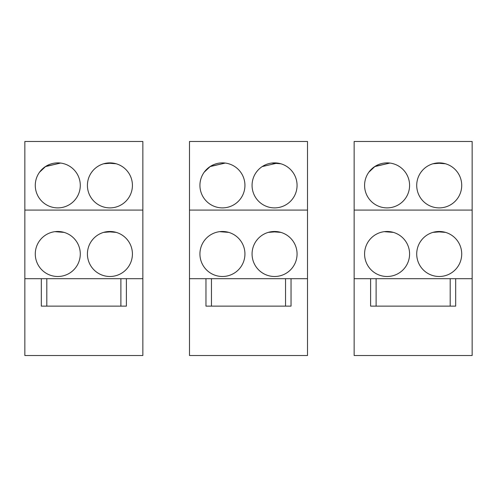 <?xml version="1.0" encoding="UTF-8"?>
<svg xmlns="http://www.w3.org/2000/svg" width="497" height="497" viewBox="0 0 497 497"><rect width="100%" height="100%" fill="white"/><g stroke="black" fill="none" stroke-linecap="round" stroke-linejoin="round"><path stroke-width="0.75" d="M189.5 210.082L307.5 210.082L307.5 141.477L189.5 141.477L189.5 355.523L307.5 355.523L307.5 278.687L291.037 278.687L291.037 306.127L285.545 306.127L285.545 278.687L291.037 278.687M307.5 210.082L307.5 278.687M189.5 278.687L285.545 278.687M285.545 306.127L205.963 306.127L205.963 278.687M211.455 306.127L211.455 278.687M297.069 185.381A22.502 22.502 0 0 0 274.568 162.879A22.502 22.502 0 0 0 252.066 185.381A22.502 22.502 0 0 0 274.568 207.889A22.502 22.502 0 0 0 297.069 185.381M199.931 185.381A22.502 22.502 0 0 0 222.432 207.889A22.502 22.502 0 0 0 244.934 185.381A22.502 22.502 0 0 0 222.432 162.879A22.502 22.502 0 0 0 199.931 185.381M297.069 253.986A22.502 22.502 0 0 0 274.568 231.484A22.502 22.502 0 0 0 252.066 253.986A22.502 22.502 0 0 0 274.568 276.494A22.502 22.502 0 0 0 297.069 253.986M199.931 253.986A22.502 22.502 0 0 0 222.432 276.494A22.502 22.502 0 0 0 244.934 253.986A22.502 22.502 0 0 0 222.432 231.484A22.502 22.502 0 0 0 199.931 253.986M256.328 172.21L257.527 170.688M262.186 166.594L277.382 163.059M292.814 172.21L291.609 170.688M280.817 163.768L271.716 163.066M210.051 166.594L225.24 163.059L210.343 166.402L204.186 172.21L205.404 170.67M292.814 240.815L291.609 239.293M280.817 232.372L271.716 231.67M256.328 240.815L257.527 239.293M268.324 232.372L277.425 231.67M204.186 240.815L205.391 239.293M240.672 240.815L239.473 239.293M228.676 232.372L219.575 231.67M24.85 210.082L142.85 210.082L142.85 141.477L24.85 141.477L24.85 355.523L142.85 355.523L142.85 278.687L126.387 278.687L126.387 306.127L120.895 306.127L120.895 278.687L126.387 278.687M142.85 210.082L142.85 278.687M24.85 278.687L120.895 278.687M120.895 306.127L41.313 306.127L41.313 278.687M46.805 306.127L46.805 278.687M132.419 185.381A22.502 22.502 0 0 0 109.918 162.879A22.502 22.502 0 0 0 87.416 185.381A22.502 22.502 0 0 0 109.918 207.889A22.502 22.502 0 0 0 132.419 185.381M35.281 185.381A22.502 22.502 0 0 0 57.782 207.889A22.502 22.502 0 0 0 80.284 185.381A22.502 22.502 0 0 0 57.782 162.879A22.502 22.502 0 0 0 35.281 185.381M132.419 253.986A22.502 22.502 0 0 0 109.918 231.484A22.502 22.502 0 0 0 87.416 253.986A22.502 22.502 0 0 0 109.918 276.494A22.502 22.502 0 0 0 132.419 253.986M35.281 253.986A22.502 22.502 0 0 0 57.782 276.494A22.502 22.502 0 0 0 80.284 253.986A22.502 22.502 0 0 0 57.782 231.484A22.502 22.502 0 0 0 35.281 253.986M91.678 172.21L92.877 170.688M103.668 163.768L112.726 163.059M128.164 172.21L126.959 170.688M116.168 163.768L107.066 163.066M45.401 166.594L60.591 163.059L45.693 166.402L39.536 172.21L40.754 170.676M128.164 240.815L126.959 239.293M116.168 232.372L107.066 231.67M91.678 240.815L92.877 239.293M103.674 232.372L112.776 231.67M39.536 240.815L40.742 239.293M76.022 240.815L74.823 239.293M64.032 232.372L54.925 231.67M354.15 210.082L472.15 210.082L472.15 141.477L354.15 141.477L354.15 355.523L472.15 355.523L472.15 278.687L455.687 278.687L455.687 306.127L450.195 306.127L450.195 278.687L455.687 278.687M472.15 210.082L472.15 278.687M354.15 278.687L450.195 278.687M450.195 306.127L370.613 306.127L370.613 278.687M376.105 306.127L376.105 278.687M461.719 185.381A22.502 22.502 0 0 0 439.218 162.879A22.502 22.502 0 0 0 416.716 185.381A22.502 22.502 0 0 0 439.218 207.889A22.502 22.502 0 0 0 461.719 185.381M364.581 185.381A22.502 22.502 0 0 0 387.082 207.889A22.502 22.502 0 0 0 409.584 185.381A22.502 22.502 0 0 0 387.082 162.879A22.502 22.502 0 0 0 364.581 185.381M461.719 253.986A22.502 22.502 0 0 0 439.218 231.484A22.502 22.502 0 0 0 416.716 253.986A22.502 22.502 0 0 0 439.218 276.494A22.502 22.502 0 0 0 461.719 253.986M364.581 253.986A22.502 22.502 0 0 0 387.082 276.494A22.502 22.502 0 0 0 409.584 253.986A22.502 22.502 0 0 0 387.082 231.484A22.502 22.502 0 0 0 364.581 253.986M420.978 172.21L422.177 170.688M432.968 163.768L442.026 163.059M457.464 172.21L456.258 170.688M445.467 163.768L436.366 163.066M374.701 166.594L389.89 163.059L374.993 166.402L368.836 172.21L370.054 170.676M457.464 240.815L456.258 239.293M445.467 232.372L436.366 231.67M420.978 240.815L422.177 239.293M432.974 232.372L442.075 231.67M368.836 240.815L370.041 239.293M405.322 240.815L404.123 239.293M393.332 232.372L384.224 231.67"/></g></svg>
